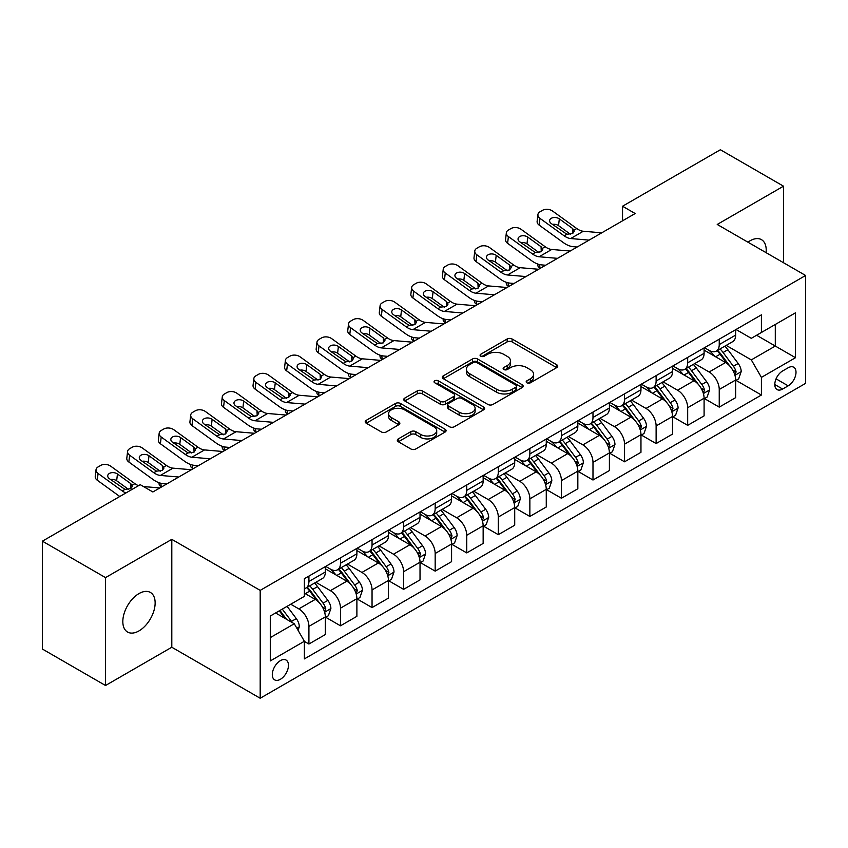 <?xml version="1.0" encoding="UTF-8"?>
<svg xmlns="http://www.w3.org/2000/svg" width="848" height="848" viewBox="0 0 848 848"><rect width="100%" height="100%" fill="white"/><g stroke="black" fill="none" stroke-linecap="round" stroke-linejoin="round"><path stroke-width="1.27" d="M526.905 382.819A2.449 1.42 0 0 0 530.371 382.819L556.712 367.619A3.509 2.025 0 0 0 557.74 366.188A3.509 2.025 0 0 0 556.712 364.757L512.097 338.999A3.509 2.025 0 0 0 507.136 338.999L480.805 354.199A2.449 1.42 0 0 0 480.085 355.206A2.449 1.42 0 0 0 480.805 356.202A2.449 1.42 0 0 0 484.272 356.202L487.685 354.241A11.215 6.477 0 0 1 503.542 354.241L507.263 356.383A11.215 6.477 0 0 1 510.549 360.962A11.215 6.477 0 0 1 507.263 365.541L503.85 367.513A2.449 1.42 0 0 0 503.14 368.509A2.449 1.42 0 0 0 503.85 369.516A2.449 1.42 0 0 0 507.327 369.516L510.729 367.544A11.215 6.477 0 0 1 526.597 367.544L530.307 369.696A11.215 6.477 0 0 1 533.593 374.275A11.215 6.477 0 0 1 530.307 378.855L526.905 380.816A2.449 1.42 0 0 0 526.184 381.823A2.449 1.42 0 0 0 526.905 382.819L526.905 380.816M138.987 630.901A22.854 13.197 120 0 0 153.912 610.761A22.854 13.197 120 0 0 150.414 592.455A22.854 13.197 120 0 0 138.987 593.579A22.854 13.197 120 0 0 124.052 613.719A22.854 13.197 120 0 0 127.56 632.036A22.854 13.197 120 0 0 138.987 630.901M766.073 252.662A22.854 13.197 120 0 0 761.472 239.655A22.854 13.197 120 0 0 750.045 240.79A22.854 13.197 120 0 0 747.915 242.178M280.391 679.301A11.427 6.593 120 0 0 287.854 669.231A11.427 6.593 120 0 0 286.105 660.073A11.427 6.593 120 0 0 280.391 660.645A11.427 6.593 120 0 0 272.918 670.715A11.427 6.593 120 0 0 274.678 679.873A11.427 6.593 120 0 0 280.391 679.301M398.327 438.882A3.509 2.025 0 0 0 397.309 440.313A3.509 2.025 0 0 0 398.327 441.744L410.845 448.963A3.509 2.025 0 0 0 415.806 448.963L445.052 432.077A3.509 2.025 0 0 0 446.08 430.646A3.509 2.025 0 0 0 445.052 429.215L400.436 403.468A3.509 2.025 0 0 0 395.486 403.468L366.23 420.343A3.509 2.025 0 0 0 365.212 421.774A3.509 2.025 0 0 0 366.23 423.205L381.356 431.939A3.509 2.025 0 0 0 386.306 431.939L398.825 424.71A3.509 2.025 0 0 0 399.853 423.279A3.509 2.025 0 0 0 398.825 421.848L391.331 417.523A9.381 5.417 0 0 1 388.585 413.697A9.381 5.417 0 0 1 394.373 408.694A9.381 5.417 0 0 1 404.591 409.87L433.964 426.82A9.381 5.417 0 0 1 436.709 430.646A9.381 5.417 0 0 1 430.922 435.649A9.381 5.417 0 0 1 420.703 434.483L415.806 431.653A3.509 2.025 0 0 0 410.845 431.653L398.327 438.882L398.327 441.744M171.805 539.349L105.523 577.615L42.4 541.172L42.4 649.049L105.523 685.502L171.805 647.236L260.188 698.254L260.188 590.378L171.805 539.349L171.805 647.236M783.51 262.732L783.51 186.189L717.228 224.455L805.6 275.483L260.188 590.378M783.51 186.189L720.376 149.746L622.538 206.234L622.538 220.819M42.4 541.172L140.249 484.685L152.873 491.967L635.163 213.526L622.538 206.234M487.929 404.464A3.509 2.025 0 0 0 492.889 404.464L522.135 387.578A3.509 2.025 0 0 0 523.163 386.147A3.509 2.025 0 0 0 522.135 384.716L477.519 358.958A3.509 2.025 0 0 0 472.559 358.958L443.313 375.844A3.509 2.025 0 0 0 442.285 377.275A3.509 2.025 0 0 0 443.313 378.706L487.929 404.464M435.745 383.349A2.449 1.42 0 0 1 438.236 383.699L438.236 380.784L483.593 406.966A3.509 2.025 0 0 1 484.621 408.397A3.509 2.025 0 0 1 483.593 409.828L454.348 426.714A3.509 2.025 0 0 1 449.387 426.714L404.772 400.956L404.772 398.094A3.509 2.025 0 0 0 403.743 399.525A3.509 2.025 0 0 0 404.772 400.956M404.772 398.094L417.29 390.875A3.509 2.025 0 0 1 422.251 390.875L440.345 401.316A3.509 2.025 0 0 0 445.295 401.316L453.606 396.525A3.509 2.025 0 0 0 454.623 395.094A3.509 2.025 0 0 0 453.606 393.663L434.77 382.787A2.449 1.42 0 0 1 434.049 381.78A2.449 1.42 0 0 1 435.565 380.476A2.449 1.42 0 0 1 438.236 380.784M788.174 367.767L782.619 370.968A11.066 6.392 120 0 0 775.39 380.731A11.066 6.392 120 0 0 777.086 389.592A11.066 6.392 120 0 0 782.619 389.052L788.174 385.84A11.066 6.392 120 0 0 795.413 376.088A11.066 6.392 120 0 0 793.707 367.216A11.066 6.392 120 0 0 788.174 367.767M260.188 698.254L805.6 383.36L805.6 275.483M736.032 329.501L751.307 338.32L761.409 332.48L761.409 314.841L304.379 578.707L304.379 596.356L270.289 616.03L270.289 660.931L304.379 641.258L304.379 658.896L761.409 395.03L761.409 377.381L751.307 359.891L726.206 345.401M761.409 332.48L795.498 312.806L795.498 357.708L761.409 377.381M105.523 577.615L105.523 685.502M756.617 335.257L775.295 346.048L775.295 324.466L795.498 312.806M751.307 359.891L775.295 346.048L795.498 357.708M270.289 637.611L294.277 623.757L275.589 612.966M304.379 641.395L308.916 644.024L308.916 626.386A14.289 8.247 -120 0 0 298.825 608.885L290.737 604.221M308.916 644.024L325.335 634.548L325.335 616.909A14.289 8.247 -120 0 0 315.233 599.409L304.379 593.144M325.717 617.27L340.483 625.803L340.483 608.164A14.289 8.247 -120 0 0 330.381 590.664L315.88 582.29M340.483 625.803L356.891 616.326L356.891 598.688A14.289 8.247 -120 0 0 346.8 581.187L325.335 568.796M357.273 599.048L372.049 607.581L372.049 589.943A14.289 8.247 -120 0 0 361.948 572.442L347.447 564.068M372.049 607.581L388.458 598.105L388.458 580.467A14.289 8.247 -120 0 0 378.356 562.966L356.891 550.575M388.84 580.827L403.606 589.36L403.606 571.711A14.289 8.247 -120 0 0 393.514 554.221L379.003 545.847M403.606 589.36L420.025 579.884L420.025 562.235A14.289 8.247 -120 0 0 409.923 544.745L388.458 532.353M420.407 562.606L435.172 571.128L435.172 553.49A14.289 8.247 -120 0 0 425.071 536L410.57 527.626M435.172 571.128L451.581 561.652L451.581 544.013A14.289 8.247 -120 0 0 441.49 526.523L420.025 514.132M451.963 544.384L466.739 552.907L466.739 535.268A14.289 8.247 -120 0 0 456.637 517.778L442.137 509.404M466.739 552.907L483.148 543.43L483.148 525.792A14.289 8.247 -120 0 0 473.046 508.302L451.581 495.91M483.53 526.163L498.295 534.685L498.295 517.047A14.289 8.247 -120 0 0 488.204 499.557L473.693 491.183M498.295 534.685L514.715 525.209L514.715 507.57A14.289 8.247 -120 0 0 504.613 490.08L483.148 477.689M515.096 507.931L529.862 516.464L529.862 498.825A14.289 8.247 -120 0 0 519.76 481.325L505.26 472.961M529.862 516.464L546.271 506.987L546.271 489.349A14.289 8.247 -120 0 0 536.18 471.848L514.715 459.457M546.653 489.709L561.429 498.242L561.429 480.604A14.289 8.247 -120 0 0 551.327 463.103L536.826 454.729M561.429 498.242L577.838 488.766L577.838 471.128A14.289 8.247 -120 0 0 567.736 453.627L546.271 441.236M578.219 471.488L592.985 480.021L592.985 462.383A14.289 8.247 -120 0 0 582.894 444.882L568.383 436.508M592.985 480.021L609.405 470.545L609.405 452.906A14.289 8.247 -120 0 0 599.303 435.406L577.838 423.014M609.786 453.267L624.552 461.8L624.552 444.151A14.289 8.247 -120 0 0 614.45 426.661L599.949 418.287M624.552 461.8L640.961 452.323L640.961 434.674A14.289 8.247 -120 0 0 630.87 417.184L609.405 404.793M641.342 435.045L656.119 443.568L656.119 425.929A14.289 8.247 -120 0 0 646.017 408.439L631.516 400.065M656.119 443.568L672.528 434.091L672.528 416.453A14.289 8.247 -120 0 0 662.426 398.963L640.961 386.571M672.909 416.824L687.675 425.346L687.675 407.708A14.289 8.247 -120 0 0 677.584 390.218L663.072 381.844M687.675 425.346L704.094 415.87L704.094 398.231A14.289 8.247 -120 0 0 693.993 380.741L672.528 368.35M704.476 398.602L719.242 407.125L719.242 389.486A14.289 8.247 -120 0 0 709.14 371.996L694.639 363.622M719.242 407.125L735.651 397.648L735.651 380.01A14.289 8.247 -120 0 0 725.559 362.52L704.094 350.129M704.476 347.722L709.14 350.415A14.289 8.247 -120 0 0 716.284 351.125A14.289 8.247 -120 0 0 719.242 344.585L719.242 339.189M672.909 365.944L677.584 368.636A14.289 8.247 -120 0 0 684.718 369.346A14.289 8.247 -120 0 0 687.675 362.806L687.675 357.411M641.342 384.165L646.017 386.858A14.289 8.247 -120 0 0 653.161 387.568A14.289 8.247 -120 0 0 656.119 381.028L656.119 375.632M609.786 402.387L614.45 405.09A14.289 8.247 -120 0 0 621.595 405.789A14.289 8.247 -120 0 0 624.552 399.249L624.552 393.854M578.219 420.608L582.894 423.311A14.289 8.247 -120 0 0 590.028 424.011A14.289 8.247 -120 0 0 592.985 417.481L592.985 412.086M546.653 438.829L551.327 441.532A14.289 8.247 -120 0 0 558.472 442.243A14.289 8.247 -120 0 0 561.429 435.702L561.429 430.307M515.096 457.051L519.76 459.754A14.289 8.247 -120 0 0 526.905 460.464A14.289 8.247 -120 0 0 529.862 453.924L529.862 448.528M483.53 475.283L488.204 477.975A14.289 8.247 -120 0 0 495.338 478.685A14.289 8.247 -120 0 0 498.295 472.145L498.295 466.75M451.963 493.504L456.637 496.197A14.289 8.247 -120 0 0 463.782 496.907A14.289 8.247 -120 0 0 466.739 490.367L466.739 484.971M420.407 511.726L425.071 514.418A14.289 8.247 -120 0 0 432.215 515.128A14.289 8.247 -120 0 0 435.172 508.588L435.172 503.193M388.84 529.947L393.514 532.65A14.289 8.247 -120 0 0 400.648 533.35A14.289 8.247 -120 0 0 403.606 526.809L403.606 521.414M357.273 548.168L361.948 550.871A14.289 8.247 -120 0 0 369.092 551.571A14.289 8.247 -120 0 0 372.049 545.041L372.049 539.646M325.717 566.39L330.381 569.093A14.289 8.247 -120 0 0 337.525 569.803A14.289 8.247 -120 0 0 340.483 563.263L340.483 557.867M736.032 380.37L761.409 395.03M716.284 351.125L732.693 341.649A14.289 8.247 -120 0 0 735.651 335.108L735.651 329.713M684.718 369.346L701.137 359.87A14.289 8.247 -120 0 0 704.094 353.33L704.094 347.934M653.161 387.568L669.57 378.091A14.289 8.247 -120 0 0 672.528 371.551L672.528 366.156M621.595 405.789L638.003 396.313A14.289 8.247 -120 0 0 640.961 389.773L640.961 384.388M590.028 424.011L606.447 414.534A14.289 8.247 -120 0 0 609.405 408.005L609.405 402.609M558.472 442.243L574.88 432.766A14.289 8.247 -120 0 0 577.838 426.226L577.838 420.831M526.905 460.464L543.314 450.988A14.289 8.247 -120 0 0 546.271 444.447L546.271 439.052M495.338 478.685L511.757 469.209A14.289 8.247 -120 0 0 514.715 462.669L514.715 457.273M463.782 496.907L480.191 487.43A14.289 8.247 -120 0 0 483.148 480.89L483.148 475.495M432.215 515.128L448.624 505.652A14.289 8.247 -120 0 0 451.581 499.112L451.581 493.716M400.648 533.35L417.068 523.873A14.289 8.247 -120 0 0 420.025 517.333L420.025 511.948M369.092 551.571L385.501 542.095A14.289 8.247 -120 0 0 388.458 535.565L388.458 530.17M337.525 569.803L353.934 560.327A14.289 8.247 -120 0 0 356.891 553.786L356.891 548.391M304.379 588.597A14.289 8.247 -120 0 0 305.958 588.024L322.378 578.548A14.289 8.247 -120 0 0 325.335 572.008L325.335 566.612M305.958 588.024A14.289 8.247 -120 0 0 308.916 581.484L308.916 576.089M294.277 623.757L304.379 641.258M527.88 383.169L530.307 381.77A11.215 6.477 0 0 0 533.593 377.19L533.593 374.275M510.549 360.962L510.549 363.877A11.215 6.477 0 0 1 507.263 368.456L504.836 369.855M556.659 367.64L512.097 341.914A3.509 2.025 0 0 0 507.136 341.914L481.781 356.552M522.082 387.61L477.519 361.873A3.509 2.025 0 0 0 472.559 361.873L443.366 378.738M515.934 387.154A2.449 1.42 0 0 0 516.655 386.147A2.449 1.42 0 0 0 515.934 385.151L476.777 362.541A2.449 1.42 0 0 0 473.311 362.541L469.707 364.608A11.215 6.477 0 0 0 466.432 369.187A11.215 6.477 0 0 0 469.707 373.767L496.483 389.221A11.215 6.477 0 0 0 512.34 389.221L515.934 387.154L515.934 390.069A2.449 1.42 0 0 0 516.655 389.062L516.655 386.147M466.432 369.187L466.432 372.102A11.215 6.477 0 0 0 469.707 376.682L469.707 373.767M515.934 390.069L512.34 392.136A11.215 6.477 0 0 1 496.483 392.136L469.707 376.682M404.825 400.987L417.29 393.79L417.29 390.875M454.623 395.094L454.623 398.009A3.509 2.025 0 0 1 453.606 399.44L445.295 404.231A3.509 2.025 0 0 1 440.345 404.231L422.251 393.79A3.509 2.025 0 0 0 417.29 393.79M438.236 383.699L483.54 409.86M459.118 412.16A9.381 5.417 0 0 0 469.336 413.326A9.381 5.417 0 0 0 475.124 408.333A9.381 5.417 0 0 0 472.378 404.496L462.033 398.528A3.509 2.025 0 0 0 457.072 398.528L448.772 403.319A3.509 2.025 0 0 0 447.744 404.75A3.509 2.025 0 0 0 448.772 406.181L459.118 412.16L459.118 415.075A9.381 5.417 0 0 0 469.336 416.241A9.381 5.417 0 0 0 475.124 411.248L475.124 408.333M447.744 404.75L447.744 407.665A3.509 2.025 0 0 0 448.772 409.096L448.772 406.181M459.118 415.075L448.772 409.096M436.709 430.646L436.709 433.572A9.381 5.417 0 0 1 430.922 438.564A9.381 5.417 0 0 1 420.703 437.398L415.806 434.568A3.509 2.025 0 0 0 410.845 434.568L398.38 441.766M388.585 413.697L388.585 416.612A9.381 5.417 0 0 0 391.331 420.438L391.331 417.523M398.783 424.742L391.331 420.438M445.009 432.109L400.436 406.383A3.509 2.025 0 0 0 395.486 406.383L366.283 423.237M735.651 380.593L738.682 378.844L741.205 371.551A9.466 5.459 -120 0 0 738.195 363.495L727.87 349.726A27.316 15.773 -120 0 0 724.892 346.154M714.631 356.213A27.316 15.773 -120 0 0 709.034 350.351M540.547 268.148L539.953 267.894A7.144 3.572 174.1 0 1 537.908 265.71L537.727 264.035M734.792 374.795L736.106 371.954A9.466 5.459 -120 0 0 733.393 366.262L723.079 352.492A27.316 15.773 -120 0 0 720.09 348.92M717.556 350.394A22.673 13.091 60 0 1 721.277 354.623L730.001 366.283M717.069 350.669A27.316 15.773 60 0 1 720.047 354.241L726.906 363.4M589.095 240.122L570.662 238.542A17.85 10.314 60 0 1 564.132 235.818L539.953 218.339L539.169 225.112A7.144 4.611 -173.3 0 1 537.123 221.37L537.918 214.586A7.144 4.611 6.7 0 0 539.953 218.339M577.149 247.022L573.142 246.673A26.786 15.465 60 0 1 563.348 242.592L539.169 225.112M601.72 232.829L583.286 231.25A17.85 10.314 60 0 1 576.757 228.536L552.578 211.046A7.144 4.611 6.7 0 0 542.519 210.336L539.996 211.799A7.144 4.611 6.7 0 0 537.918 214.586M572.835 233.433L572.623 228.494L574.319 231.133L572.644 233.55L566.856 234.249L551.253 223.543A5.713 3.689 -173.3 0 1 549.61 220.554A5.713 3.689 -173.3 0 1 551.285 218.318A5.713 3.689 -173.3 0 1 559.33 218.879L558.535 225.653L570.534 234.334M558.535 225.653A5.713 3.689 6.7 0 0 552.43 224.402M572.623 228.494L559.33 218.879M704.094 398.814L707.126 397.065L709.649 389.773A9.466 5.459 -120 0 0 706.628 381.717L696.314 367.947A27.316 15.773 -120 0 0 693.325 364.375M683.064 374.434A27.316 15.773 -120 0 0 677.478 368.583M508.98 286.37L508.397 286.115A7.144 3.572 174.1 0 1 506.341 283.932L506.171 282.257M703.225 393.016L704.54 390.175A9.466 5.459 -120 0 0 701.826 384.494L691.512 370.714A27.316 15.773 -120 0 0 688.534 367.142M685.99 368.615A22.673 13.091 60 0 1 689.71 372.844L698.445 384.504M685.502 368.901A27.316 15.773 60 0 1 688.481 372.463L695.339 381.621M672.528 417.036L675.559 415.287L678.082 408.005A9.466 5.459 -120 0 0 675.061 399.938L664.747 386.169A27.316 15.773 -120 0 0 661.769 382.596M651.508 392.656A27.316 15.773 -120 0 0 645.911 386.805M477.413 304.591L476.83 304.347A7.144 3.572 174.1 0 1 474.774 302.164L474.604 300.478M671.669 411.248L672.973 408.407A9.466 5.459 -120 0 0 670.27 402.715L659.945 388.935A27.316 15.773 -120 0 0 656.967 385.374M654.423 386.836A22.673 13.091 60 0 1 658.143 391.066L666.878 402.726M653.935 387.123A27.316 15.773 60 0 1 656.914 390.684L663.783 399.843M640.961 435.257L643.992 433.508L646.515 426.226A9.466 5.459 -120 0 0 643.505 418.17L633.18 404.39A27.316 15.773 -120 0 0 630.202 400.818M619.941 410.877A27.316 15.773 -120 0 0 614.344 405.026M445.857 322.823L445.264 322.569A7.144 3.572 174.1 0 1 443.218 320.385L443.038 318.7M640.102 429.47L641.406 426.629A9.466 5.459 -120 0 0 638.703 420.937L628.389 407.167A27.316 15.773 -120 0 0 625.4 403.595M622.867 405.058A22.673 13.091 60 0 1 626.587 409.287L635.311 420.947M622.379 405.344A27.316 15.773 60 0 1 625.358 408.916L632.216 418.064M557.528 258.343L539.105 256.764A17.85 10.314 60 0 1 532.576 254.04L508.397 236.56L507.602 243.334A7.144 4.611 -173.3 0 1 505.556 239.592L506.351 232.818A7.144 4.611 6.7 0 0 508.397 236.56M545.582 265.244L541.575 264.894A26.786 15.465 60 0 1 531.781 260.824L507.602 243.334M570.153 251.05L551.73 249.471A17.85 10.314 60 0 1 545.2 246.757L521.022 229.267A7.144 4.611 6.7 0 0 510.962 228.557L508.429 230.02A7.144 4.611 6.7 0 0 506.351 232.818M541.268 251.655L541.066 246.726L542.752 249.354L541.088 251.771L535.289 252.471L519.686 241.765A5.713 3.689 -173.3 0 1 518.054 238.776A5.713 3.689 -173.3 0 1 519.718 236.539A5.713 3.689 -173.3 0 1 527.763 237.101L526.979 243.874L538.968 252.556M526.979 243.874A5.713 3.689 6.7 0 0 520.863 242.623M541.066 246.726L527.763 237.101M525.972 276.565L507.539 274.985A17.85 10.314 60 0 1 501.009 272.272L476.83 254.782L476.035 261.555A7.144 4.611 -173.3 0 1 474 257.813L474.785 251.04A7.144 4.611 6.7 0 0 476.83 254.782M514.015 283.465L510.008 283.126A26.786 15.465 60 0 1 500.214 279.045L476.035 261.555M538.597 269.272L520.163 267.692A17.85 10.314 60 0 1 513.634 264.979L489.455 247.489A7.144 4.611 6.7 0 0 479.396 246.779L476.873 248.241A7.144 4.611 6.7 0 0 474.785 251.04M509.701 269.876L509.5 264.947L511.196 267.576L509.521 269.993L503.733 270.692L488.119 259.986A5.713 3.689 -173.3 0 1 486.487 256.997A5.713 3.689 -173.3 0 1 488.151 254.76A5.713 3.689 -173.3 0 1 496.207 255.322L495.412 262.096L507.411 270.777M495.412 262.096A5.713 3.689 6.7 0 0 489.307 260.845M509.5 264.947L496.207 255.322M494.405 294.786L475.972 293.207A17.85 10.314 60 0 1 469.442 290.493L445.264 273.003L444.479 279.776A7.144 4.611 -173.3 0 1 442.433 276.035L443.228 269.261A7.144 4.611 6.7 0 0 445.264 273.003M482.459 301.687L478.452 301.347A26.786 15.465 60 0 1 468.658 297.266L444.479 279.776M507.03 287.504L488.596 285.924A17.85 10.314 60 0 1 482.067 283.2L457.888 265.71A7.144 4.611 6.7 0 0 447.829 265.011L445.306 266.463A7.144 4.611 6.7 0 0 443.228 269.261M478.145 288.097L477.933 283.168L479.629 285.797L477.954 288.214L472.166 288.924L456.563 278.218A5.713 3.689 -173.3 0 1 454.92 275.218A5.713 3.689 -173.3 0 1 456.595 272.982A5.713 3.689 -173.3 0 1 464.64 273.544L463.845 280.328L475.845 288.998M463.845 280.328A5.713 3.689 6.7 0 0 457.74 279.066M477.933 283.168L464.64 273.544M609.405 453.489L612.436 451.74L614.959 444.447A9.466 5.459 -120 0 0 611.938 436.391L601.624 422.611A27.316 15.773 -120 0 0 598.635 419.05M588.374 429.099A27.316 15.773 -120 0 0 582.788 423.247M414.29 341.044L413.707 340.79A7.144 3.572 174.1 0 1 411.651 338.606L411.481 336.921M608.535 447.691L609.85 444.85A9.466 5.459 -120 0 0 607.136 439.158L596.822 425.389A27.316 15.773 -120 0 0 593.844 421.816M591.3 423.279A22.673 13.091 60 0 1 595.02 427.519L603.755 439.169M590.812 423.565A27.316 15.773 60 0 1 593.791 427.138L600.649 436.296M462.838 313.007L444.416 311.428A17.85 10.314 60 0 1 437.886 308.714L413.707 291.224L412.912 297.998A7.144 4.611 -173.3 0 1 410.867 294.256L411.662 287.483A7.144 4.611 6.7 0 0 413.707 291.224M450.892 319.908L446.885 319.569A26.786 15.465 60 0 1 437.091 315.488L412.912 297.998M475.463 305.725L457.04 304.146A17.85 10.314 60 0 1 450.511 301.422L426.332 283.942A7.144 4.611 6.7 0 0 416.273 283.232L413.739 284.684A7.144 4.611 6.7 0 0 411.662 287.483M446.578 306.329L446.377 301.39L448.062 304.029L446.398 306.435L440.6 307.146L424.996 296.44A5.713 3.689 -173.3 0 1 423.364 293.44A5.713 3.689 -173.3 0 1 425.028 291.203A5.713 3.689 -173.3 0 1 433.074 291.776L432.289 298.549L444.278 307.22M432.289 298.549A5.713 3.689 6.7 0 0 426.173 297.288M446.377 301.39L433.074 291.776M577.838 471.711L580.869 469.962L583.392 462.669A9.466 5.459 -120 0 0 580.371 454.613L570.057 440.843A27.316 15.773 -120 0 0 567.079 437.271M556.818 447.32A27.316 15.773 -120 0 0 551.221 441.469M382.724 359.266L382.141 359.011A7.144 3.572 174.1 0 1 380.084 356.828L379.915 355.153M576.979 465.912L578.283 463.072A9.466 5.459 -120 0 0 575.58 457.379L565.256 443.61A27.316 15.773 -120 0 0 562.277 440.038M559.733 441.501A22.673 13.091 60 0 1 563.454 445.741L572.188 457.39M559.245 441.787A27.316 15.773 60 0 1 562.224 445.359L569.093 454.517M546.271 489.932L549.303 488.183L551.825 480.89A9.466 5.459 -120 0 0 548.815 472.834L538.491 459.065A27.316 15.773 -120 0 0 535.512 455.493M525.251 465.541A27.316 15.773 -120 0 0 519.654 459.69M351.167 377.487L350.574 377.233A7.144 3.572 174.1 0 1 348.528 375.049L348.348 373.374M545.412 484.134L546.716 481.293A9.466 5.459 -120 0 0 544.013 475.601L533.699 461.831A27.316 15.773 -120 0 0 530.71 458.259M528.177 459.733A22.673 13.091 60 0 1 531.897 463.962L540.621 475.611M527.689 460.008A27.316 15.773 60 0 1 530.668 463.58L537.526 472.739M514.715 508.153L517.746 506.404L520.269 499.112A9.466 5.459 -120 0 0 517.248 491.056L506.934 477.286A27.316 15.773 -120 0 0 503.945 473.714M493.684 483.773A27.316 15.773 -120 0 0 488.098 477.912M319.601 395.709L319.018 395.454A7.144 3.572 174.1 0 1 316.961 393.271L316.792 391.596M513.846 502.355L515.16 499.514A9.466 5.459 -120 0 0 512.446 493.822L502.133 480.053A27.316 15.773 -120 0 0 499.154 476.481M496.61 477.954A22.673 13.091 60 0 1 500.331 482.183L509.065 493.843M496.122 478.23A27.316 15.773 60 0 1 499.101 481.802L505.959 490.96M483.148 526.375L486.18 524.626L488.702 517.333A9.466 5.459 -120 0 0 485.681 509.277L475.368 495.508A27.316 15.773 -120 0 0 472.389 491.935M462.128 501.995A27.316 15.773 -120 0 0 456.531 496.144M288.034 413.93L287.451 413.676A7.144 3.572 174.1 0 1 285.394 411.492L285.225 409.817M482.289 520.577L483.593 517.736A9.466 5.459 -120 0 0 480.89 512.054L470.566 498.274A27.316 15.773 -120 0 0 467.587 494.702M465.043 496.175A22.673 13.091 60 0 1 468.764 500.405L477.498 512.065M464.556 496.451A27.316 15.773 60 0 1 467.534 500.023L474.403 509.182M451.581 544.596L454.613 542.847L457.136 535.565A9.466 5.459 -120 0 0 454.125 527.498L443.801 513.729A27.316 15.773 -120 0 0 440.822 510.157M430.561 520.216A27.316 15.773 -120 0 0 424.965 514.365M256.478 432.151L255.884 431.908A7.144 3.572 174.1 0 1 253.838 429.724L253.658 428.039M450.723 538.809L452.026 535.968A9.466 5.459 -120 0 0 449.323 530.276L439.01 516.496A27.316 15.773 -120 0 0 436.02 512.934M433.487 514.397A22.673 13.091 60 0 1 437.208 518.626L445.931 530.286M432.999 514.683A27.316 15.773 60 0 1 435.978 518.245L442.836 527.403M431.282 331.239L412.849 329.66A17.85 10.314 60 0 1 406.319 326.936L382.141 309.446L381.346 316.219A7.144 4.611 -173.3 0 1 379.31 312.477L380.095 305.704A7.144 4.611 6.7 0 0 382.141 309.446M419.325 338.129L415.319 337.79A26.786 15.465 60 0 1 405.524 333.709L381.346 316.219M443.907 323.947L425.473 322.367A17.85 10.314 60 0 1 418.944 319.643L394.765 302.164A7.144 4.611 6.7 0 0 384.706 301.453L382.183 302.906A7.144 4.611 6.7 0 0 380.095 305.704M415.011 324.551L414.81 319.611L416.506 322.251L414.831 324.657L409.043 325.367L393.43 314.661A5.713 3.689 -173.3 0 1 391.797 311.661A5.713 3.689 -173.3 0 1 393.461 309.425A5.713 3.689 -173.3 0 1 401.517 309.997L400.722 316.77L412.722 325.452M400.722 316.77A5.713 3.689 6.7 0 0 394.617 315.509M414.81 319.611L401.517 309.997M399.715 349.461L381.282 347.881A17.85 10.314 60 0 1 374.752 345.157L350.574 327.667L349.789 334.451A7.144 4.611 -173.3 0 1 347.744 330.699L348.539 323.925A7.144 4.611 6.7 0 0 350.574 327.667M387.769 356.351L383.762 356.012A26.786 15.465 60 0 1 373.968 351.931L349.789 334.451M412.34 342.168L393.907 340.589A17.85 10.314 60 0 1 387.377 337.875L363.198 320.385A7.144 4.611 6.7 0 0 353.139 319.675L350.616 321.138A7.144 4.611 6.7 0 0 348.539 323.925M383.455 342.772L383.243 337.833L384.939 340.472L383.264 342.878L377.477 343.588L361.873 332.882A5.713 3.689 -173.3 0 1 360.23 329.883A5.713 3.689 -173.3 0 1 361.905 327.646A5.713 3.689 -173.3 0 1 369.951 328.218L369.156 334.992L381.155 343.673M369.156 334.992A5.713 3.689 6.7 0 0 363.05 333.741M383.243 337.833L369.951 328.218M368.149 367.682L349.726 366.103A17.85 10.314 60 0 1 343.196 363.379L319.018 345.899L318.223 352.673A7.144 4.611 -173.3 0 1 316.177 348.931L316.972 342.147A7.144 4.611 6.7 0 0 319.018 345.899M356.202 374.583L352.196 374.233A26.786 15.465 60 0 1 342.401 370.152L318.223 352.673M380.773 360.389L362.35 358.81A17.85 10.314 60 0 1 355.821 356.096L331.642 338.606A7.144 4.611 6.7 0 0 321.583 337.896L319.049 339.359A7.144 4.611 6.7 0 0 316.972 342.147M351.888 360.994L351.687 356.054L353.372 358.693L351.708 361.1L345.91 361.81L330.307 351.104A5.713 3.689 -173.3 0 1 328.674 348.115A5.713 3.689 -173.3 0 1 330.338 345.878A5.713 3.689 -173.3 0 1 338.384 346.44L337.599 353.213L349.588 361.895M337.599 353.213A5.713 3.689 6.7 0 0 331.483 351.962M351.687 356.054L338.384 346.44M336.592 385.904L318.159 384.324A17.85 10.314 60 0 1 311.629 381.6L287.451 364.121L286.656 370.894A7.144 4.611 -173.3 0 1 284.621 367.152L285.405 360.379A7.144 4.611 6.7 0 0 287.451 364.121M324.636 392.804L320.629 392.454A26.786 15.465 60 0 1 310.834 388.384L286.656 370.894M349.217 378.611L330.784 377.031A17.85 10.314 60 0 1 324.254 374.318L300.075 356.828A7.144 4.611 6.7 0 0 290.016 356.118L287.493 357.58A7.144 4.611 6.7 0 0 285.405 360.379M320.321 379.215L320.12 374.286L321.816 376.915L320.141 379.332L314.354 380.031L298.74 369.325A5.713 3.689 -173.3 0 1 297.107 366.336A5.713 3.689 -173.3 0 1 298.772 364.099A5.713 3.689 -173.3 0 1 306.828 364.661L306.033 371.435L318.032 380.116M306.033 371.435A5.713 3.689 6.7 0 0 299.927 370.184M320.12 374.286L306.828 364.661M305.026 404.125L286.592 402.546A17.85 10.314 60 0 1 280.063 399.832L255.884 382.342L255.1 389.115A7.144 4.611 -173.3 0 1 253.054 385.374L253.849 378.6A7.144 4.611 6.7 0 0 255.884 382.342M293.079 411.026L289.073 410.686A26.786 15.465 60 0 1 279.278 406.605L255.1 389.115M317.65 396.832L299.217 395.253A17.85 10.314 60 0 1 292.687 392.539L268.509 375.049A7.144 4.611 6.7 0 0 258.449 374.339L255.926 375.802A7.144 4.611 6.7 0 0 253.849 378.6M288.765 397.436L288.553 392.507L290.249 395.136L288.574 397.553L282.787 398.253L267.184 387.547A5.713 3.689 -173.3 0 1 265.541 384.557A5.713 3.689 -173.3 0 1 267.215 382.321A5.713 3.689 -173.3 0 1 275.261 382.883L274.466 389.656L286.465 398.337M274.466 389.656A5.713 3.689 6.7 0 0 268.36 388.405M288.553 392.507L275.261 382.883M420.025 562.818L423.057 561.069L425.579 553.786A9.466 5.459 -120 0 0 422.558 545.72L412.245 531.95A27.316 15.773 -120 0 0 409.255 528.378M398.995 538.438A27.316 15.773 -120 0 0 393.408 532.586M224.911 450.383L224.328 450.129A7.144 3.572 174.1 0 1 222.271 447.945L222.102 446.26M419.156 557.03L420.47 554.189A9.466 5.459 -120 0 0 417.757 548.497L407.443 534.728A27.316 15.773 -120 0 0 404.464 531.155M401.92 532.618A22.673 13.091 60 0 1 405.641 536.848L414.375 548.508M401.433 532.904A27.316 15.773 60 0 1 404.411 536.477L411.269 545.624M273.459 422.346L255.036 420.767A17.85 10.314 60 0 1 248.506 418.053L224.328 400.563L223.533 407.337A7.144 4.611 -173.3 0 1 221.487 403.595L222.282 396.822A7.144 4.611 6.7 0 0 224.328 400.563M261.513 429.247L257.506 428.908A26.786 15.465 60 0 1 247.711 424.827L223.533 407.337M286.083 415.064L267.661 413.485A17.85 10.314 60 0 1 261.131 410.761L236.952 393.271A7.144 4.611 6.7 0 0 226.893 392.571L224.36 394.023A7.144 4.611 6.7 0 0 222.282 396.822M257.198 415.658L256.997 410.729L258.682 413.358L257.018 415.774L251.22 416.485L235.617 405.779A5.713 3.689 -173.3 0 1 233.984 402.779A5.713 3.689 -173.3 0 1 235.649 400.542A5.713 3.689 -173.3 0 1 243.694 401.104L242.91 407.888L254.898 416.559M242.91 407.888A5.713 3.689 6.7 0 0 236.793 406.627M256.997 410.729L243.694 401.104M388.458 581.05L391.49 579.301L394.013 572.008A9.466 5.459 -120 0 0 390.992 563.952L380.678 550.172A27.316 15.773 -120 0 0 377.699 546.61M367.438 556.659A27.316 15.773 -120 0 0 361.842 550.808M193.344 468.605L192.761 468.35A7.144 3.572 174.1 0 1 190.705 466.167L190.535 464.481M387.6 575.251L388.903 572.411A9.466 5.459 -120 0 0 386.2 566.718L375.876 552.949A27.316 15.773 -120 0 0 372.897 549.377M370.353 550.84A22.673 13.091 60 0 1 374.074 555.08L382.808 566.729M369.866 551.126A27.316 15.773 60 0 1 372.844 554.698L379.713 563.846M241.903 440.568L223.469 438.988A17.85 10.314 60 0 1 216.94 436.275L192.761 418.785L191.966 425.558A7.144 4.611 -173.3 0 1 189.931 421.816L190.715 415.043A7.144 4.611 6.7 0 0 192.761 418.785M229.946 447.468L225.939 447.129A26.786 15.465 60 0 1 216.145 443.048L191.966 425.558M254.527 433.286L236.094 431.706A17.85 10.314 60 0 1 229.564 428.982L205.386 411.492A7.144 4.611 6.7 0 0 195.326 410.792L192.803 412.245A7.144 4.611 6.7 0 0 190.715 415.043M225.632 433.89L225.43 428.95L227.126 431.59L225.451 433.996L219.664 434.706L204.05 424A5.713 3.689 -173.3 0 1 202.418 421A5.713 3.689 -173.3 0 1 204.082 418.764A5.713 3.689 -173.3 0 1 212.138 419.336L211.343 426.109L223.342 434.78M211.343 426.109A5.713 3.689 6.7 0 0 205.237 424.848M225.43 428.95L212.138 419.336M356.891 599.271L359.923 597.522L362.446 590.229A9.466 5.459 -120 0 0 359.435 582.173L349.111 568.393A27.316 15.773 -120 0 0 346.132 564.832M335.872 574.88A27.316 15.773 -120 0 0 330.275 569.029M161.788 486.826L161.194 486.572A7.144 3.572 174.1 0 1 159.148 484.388L158.968 482.703M356.033 593.473L357.337 590.632A9.466 5.459 -120 0 0 354.634 584.94L344.32 571.17A27.316 15.773 -120 0 0 341.331 567.598M338.797 569.061A22.673 13.091 60 0 1 342.518 573.301L351.242 584.95M338.31 569.347A27.316 15.773 60 0 1 341.288 572.919L348.146 582.078M210.336 458.8L191.902 457.22A17.85 10.314 60 0 1 185.373 454.496L161.194 437.006L160.41 443.78A7.144 4.611 -173.3 0 1 158.364 440.038L159.159 433.264A7.144 4.611 6.7 0 0 161.194 437.006M198.39 465.69L194.383 465.351A26.786 15.465 60 0 1 184.588 461.27L160.41 443.78M222.96 451.507L204.527 449.928A17.85 10.314 60 0 1 197.997 447.203L173.819 429.724A7.144 4.611 6.7 0 0 163.759 429.014L161.237 430.466A7.144 4.611 6.7 0 0 159.159 433.264M194.075 452.111L193.863 447.172L195.559 449.811L193.885 452.217L188.097 452.927L172.494 442.221A5.713 3.689 -173.3 0 1 170.851 439.222A5.713 3.689 -173.3 0 1 172.526 436.985A5.713 3.689 -173.3 0 1 180.571 437.557L179.776 444.331L191.775 453.012M179.776 444.331A5.713 3.689 6.7 0 0 173.67 443.069M193.863 447.172L180.571 437.557M325.335 617.492L328.367 615.743L330.89 608.451A9.466 5.459 -120 0 0 327.869 600.395L317.555 586.625A27.316 15.773 -120 0 0 314.566 583.053M324.466 611.694L325.78 608.853A9.466 5.459 -120 0 0 323.067 603.161L312.753 589.392A27.316 15.773 -120 0 0 309.774 585.82M307.23 587.293A22.673 13.091 60 0 1 310.951 591.522L319.685 603.172M306.743 587.569A27.316 15.773 60 0 1 309.721 591.141L316.58 600.299M178.769 477.021L160.346 475.442A17.85 10.314 60 0 1 153.817 472.718L129.638 455.228L128.843 462.012A7.144 4.611 -173.3 0 1 126.797 458.259L127.592 451.486A7.144 4.611 6.7 0 0 129.638 455.228M166.823 483.911L162.816 483.572A26.786 15.465 60 0 1 153.022 479.491L128.843 462.012M191.394 469.728L172.971 468.149A17.85 10.314 60 0 1 166.441 465.435L142.263 447.945A7.144 4.611 6.7 0 0 132.203 447.235L129.67 448.698A7.144 4.611 6.7 0 0 127.592 451.486M162.509 470.333L162.307 465.393L163.993 468.032L162.328 470.439L156.53 471.149L140.927 460.443A5.713 3.689 -173.3 0 1 139.295 457.443A5.713 3.689 -173.3 0 1 140.959 455.206A5.713 3.689 -173.3 0 1 149.004 455.779L148.22 462.552L160.208 471.234M148.22 462.552A5.713 3.689 6.7 0 0 142.104 461.301M162.307 465.393L149.004 455.779M298.061 630.318L299.323 626.672A9.466 5.459 -120 0 0 296.302 618.616L287.101 606.331M292.369 622.655A9.466 5.459 -120 0 0 291.511 621.383L282.299 609.097M279.925 610.465L286.55 619.294M279.268 610.846L284.886 618.34M125.896 492.964A17.85 10.314 60 0 1 122.25 490.939L98.071 473.46L97.276 480.233A7.144 4.611 -173.3 0 1 95.241 476.481L96.025 469.707A7.144 4.611 6.7 0 0 98.071 473.46M119.78 496.504L97.276 480.233M138.521 485.681A17.85 10.314 60 0 1 134.874 483.657L110.696 466.167A7.144 4.611 6.7 0 0 100.636 465.457L98.114 466.919A7.144 4.611 6.7 0 0 96.025 469.707M159.837 487.95L143.482 486.551M130.942 488.554L130.74 483.614L132.436 486.254L130.762 488.66L124.974 489.37L109.36 478.664A5.713 3.689 -173.3 0 1 107.728 475.675A5.713 3.689 -173.3 0 1 109.392 473.438A5.713 3.689 -173.3 0 1 117.448 474L116.653 480.774L128.652 489.455M116.653 480.774A5.713 3.689 6.7 0 0 110.547 479.523M130.74 483.614L117.448 474M298.825 608.885L315.233 599.409M330.381 590.664L346.8 581.187M361.948 572.442L378.356 562.966M393.514 554.221L409.923 544.745M425.071 536L441.49 526.523M456.637 517.778L473.046 508.302M488.204 499.557L504.613 490.08M519.76 481.325L536.18 471.848M551.327 463.103L567.736 453.627M582.894 444.882L599.303 435.406M614.45 426.661L630.87 417.184M646.017 408.439L662.426 398.963M677.584 390.218L693.993 380.741M709.14 371.996L725.559 362.52M719.242 344.585L735.651 335.108M719.242 389.486L735.651 380.01M687.675 407.708L704.094 398.231M687.675 362.806L704.094 353.33M656.119 425.929L672.528 416.453M656.119 381.028L672.528 371.551M624.552 444.151L640.961 434.674M624.552 399.249L640.961 389.773M592.985 462.383L609.405 452.906M592.985 417.481L609.405 408.005M561.429 480.604L577.838 471.128M561.429 435.702L577.838 426.226M529.862 498.825L546.271 489.349M529.862 453.924L546.271 444.447M498.295 517.047L514.715 507.57M498.295 472.145L514.715 462.669M466.739 535.268L483.148 525.792M466.739 490.367L483.148 480.89M435.172 553.49L451.581 544.013M435.172 508.588L451.581 499.112M403.606 571.711L420.025 562.235M403.606 526.809L420.025 517.333M372.049 589.943L388.458 580.467M372.049 545.041L388.458 535.565M340.483 608.164L356.891 598.688M340.483 563.263L356.891 553.786M308.916 626.386L325.335 616.909M308.916 581.484L325.335 572.008M776.068 378.855L788.174 385.84M774.796 384.526L782.619 389.052M530.307 381.77L530.307 378.855M503.85 369.516L503.85 367.513M507.263 368.456L507.263 365.541M480.805 356.202L480.805 354.199M507.136 341.914L507.136 338.999M512.097 341.914L512.097 338.999M556.712 367.619L556.712 364.757M443.313 378.706L443.313 375.844M472.559 361.873L472.559 358.958M477.519 361.873L477.519 358.958M522.135 387.578L522.135 384.716M496.483 392.136L496.483 389.221M512.34 392.136L512.34 389.221M422.251 393.79L422.251 390.875M440.345 404.231L440.345 401.316M445.295 404.231L445.295 401.316M453.606 399.44L453.606 396.525M483.593 409.828L483.593 406.966M410.845 434.568L410.845 431.653M415.806 434.568L415.806 431.653M420.703 437.398L420.703 434.483M398.825 424.71L398.825 421.848M366.23 423.205L366.23 420.343M395.486 406.383L395.486 403.468M400.436 406.383L400.436 403.468M445.052 432.077L445.052 429.215M539.614 264.587L539.953 267.894M734.951 375.314L741.152 371.742M723.079 352.492L727.87 349.726M715.638 356.785L720.047 354.241M733.393 366.262L738.195 363.495M732.64 369.961L736.106 371.954M566.856 234.249L564.132 235.818M576.757 228.536L574.043 230.105M583.286 231.25L570.662 238.542M508.058 282.808L508.397 286.115M703.384 393.536L709.585 389.963M691.512 370.714L696.314 367.947M684.071 375.007L688.481 372.463M701.826 384.494L706.628 381.717M701.084 388.183L704.54 390.175M476.491 301.029L476.83 304.347M671.817 411.757L678.018 408.185M659.945 388.935L664.747 386.169M652.504 393.239L656.914 390.684M670.27 402.715L675.061 399.938M669.517 406.404L672.973 408.407M444.924 319.251L445.264 322.569M640.261 429.989L646.462 426.406M628.389 407.167L633.18 404.39M620.948 411.46L625.358 408.916M638.703 420.937L643.505 418.17M637.95 424.625L641.406 426.629M535.289 252.471L532.576 254.04M545.2 246.757L542.476 248.326M551.73 249.471L539.105 256.764M503.733 270.692L501.009 272.272M513.634 264.979L510.92 266.548M520.163 267.692L507.539 274.985M472.166 288.924L469.442 290.493M482.067 283.2L479.353 284.769M488.596 285.924L475.972 293.207M413.368 337.483L413.707 340.79M608.694 448.21L614.895 444.628M596.822 425.389L601.624 422.611M589.381 429.682L593.791 427.138M607.136 439.158L611.938 436.391M606.394 442.857L609.85 444.85M440.6 307.146L437.886 308.714M450.511 301.422L447.786 302.99M457.04 304.146L444.416 311.428M381.801 355.704L382.141 359.011M577.128 466.432L583.329 462.849M565.256 443.61L570.057 440.843M557.814 447.903L562.224 445.359M575.58 457.379L580.371 454.613M574.827 461.079L578.283 463.072M350.235 373.926L350.574 377.233M545.571 484.653L551.772 481.07M533.699 461.831L538.491 459.065M526.258 466.124L530.668 463.58M544.013 475.601L548.815 472.834M543.261 479.3L546.716 481.293M318.678 392.147L319.018 395.454M514.005 502.875L520.206 499.302M502.133 480.053L506.934 477.286M494.691 484.346L499.101 481.802M512.446 493.822L517.248 491.056M511.704 497.522L515.16 499.514M287.112 410.368L287.451 413.676M482.438 521.096L488.639 517.524M470.566 498.274L475.368 495.508M463.125 502.567L467.534 500.023M480.89 512.054L485.681 509.277M480.138 515.743L483.593 517.736M255.545 428.59L255.884 431.908M450.882 539.317L457.083 535.745M439.01 516.496L443.801 513.729M431.568 520.799L435.978 518.245M449.323 530.276L454.125 527.498M448.571 533.964L452.026 535.968M409.043 325.367L406.319 326.936M418.944 319.643L416.23 321.222M425.473 322.367L412.849 329.66M377.477 343.588L374.752 345.157M387.377 337.875L384.663 339.444M393.907 340.589L381.282 347.881M345.91 361.81L343.196 363.379M355.821 356.096L353.097 357.665M362.35 358.81L349.726 366.103M314.354 380.031L311.629 381.6M324.254 374.318L321.54 375.887M330.784 377.031L318.159 384.324M282.787 398.253L280.063 399.832M292.687 392.539L289.974 394.108M299.217 395.253L286.592 402.546M223.989 446.811L224.328 450.129M419.315 557.549L425.516 553.967M407.443 534.728L412.245 531.95M400.002 539.021L404.411 536.477M417.757 548.497L422.558 545.72M417.015 552.186L420.47 554.189M251.22 416.485L248.506 418.053M261.131 410.761L258.407 412.329M267.661 413.485L255.036 420.767M192.422 465.043L192.761 468.35M387.748 575.771L393.949 572.188M375.876 552.949L380.678 550.172M368.435 557.242L372.844 554.698M386.2 566.718L390.992 563.952M385.448 570.418L388.903 572.411M219.664 434.706L216.94 436.275M229.564 428.982L226.851 430.551M236.094 431.706L223.469 438.988M160.855 483.265L161.194 486.572M356.192 593.992L362.393 590.409M344.32 571.17L349.111 568.393M336.879 575.463L341.288 572.919M354.634 584.94L359.435 582.173M353.881 588.639L357.337 590.632M188.097 452.927L185.373 454.496M197.997 447.203L195.284 448.783M204.527 449.928L191.902 457.22M324.625 612.214L330.826 608.631M312.753 589.392L317.555 586.625M305.312 593.685L309.721 591.141M323.067 603.161L327.869 600.395M322.325 606.861L325.78 608.853M156.53 471.149L153.817 472.718M166.441 465.435L163.717 467.004M172.971 468.149L160.346 475.442M296.864 628.241L299.259 626.863M291.511 621.383L296.302 618.616M124.974 489.37L122.25 490.939M134.874 483.657L132.161 485.226"/></g></svg>
